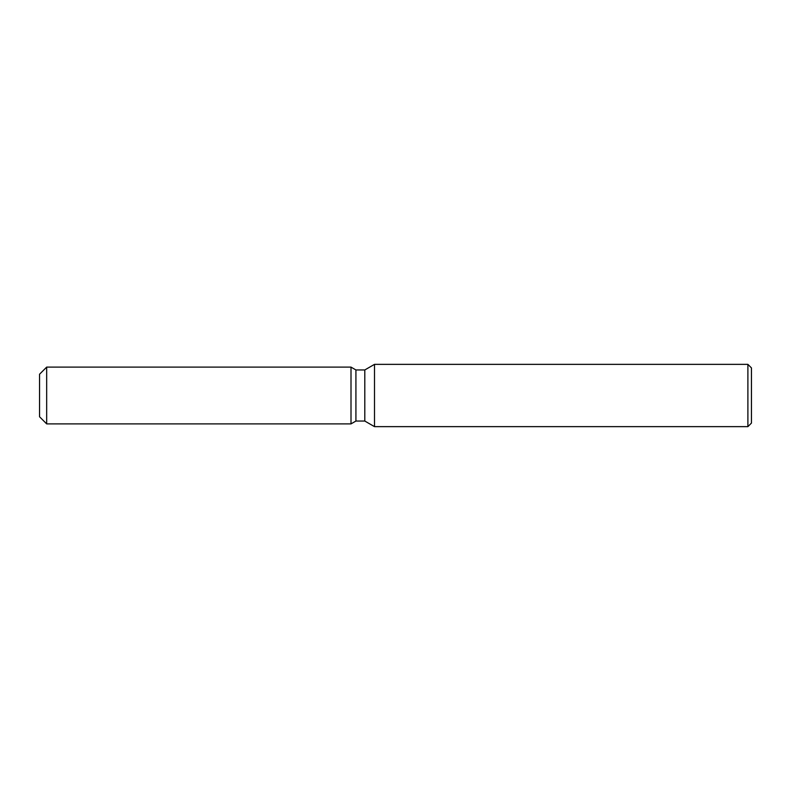 <?xml version="1.0" encoding="UTF-8"?>
<svg xmlns="http://www.w3.org/2000/svg" width="791" height="791" viewBox="0 0 791 791"><rect width="100%" height="100%" fill="white"/><g stroke="black" fill="none" stroke-linecap="round" stroke-linejoin="round"><path stroke-width="1.19" d="M351.006 423.887L46.669 423.887L39.55 416.768L39.55 374.232L46.669 367.113L351.006 367.113L355.92 369.951L364.799 369.951L374.499 364.354L747.89 364.354L751.45 367.914L751.45 423.086L747.89 426.646L374.499 426.646L364.799 421.049L355.92 421.049L351.006 423.887L351.006 367.113L355.92 369.951L355.92 421.049L351.006 423.887L351.006 367.113M364.799 421.049L364.799 369.951M374.499 426.646L374.499 364.354M747.89 426.646L747.89 364.354M46.669 423.887L46.669 367.113M39.55 416.768L39.55 374.232"/></g></svg>
